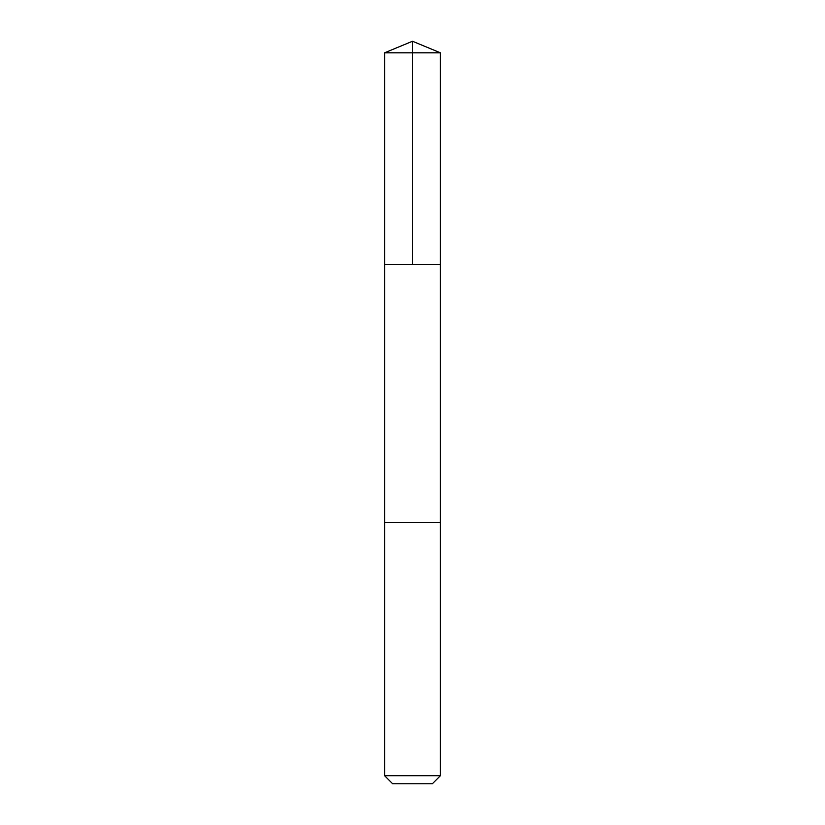 <?xml version="1.0" encoding="UTF-8"?>
<svg xmlns="http://www.w3.org/2000/svg" width="825" height="825" viewBox="0 0 825 825"><rect width="100%" height="100%" fill="white"/><g stroke="black" fill="none" stroke-linecap="round" stroke-linejoin="round"><path stroke-width="0.62" stroke-dasharray="4.12 3.09" d="M440.416 264.598L384.584 264.598L440.416 264.598M384.584 52.81L440.416 52.81M384.584 522.39L440.416 522.39L384.584 522.39M384.584 775.686L440.416 775.686M392.638 783.75L432.362 783.75"/><path stroke-width="1.24" d="M388.544 264.598L440.416 264.598L440.416 52.81L384.584 52.81L384.584 264.598L440.416 264.598L440.416 522.39L384.584 522.39L384.584 264.598L388.544 264.598M440.416 522.39L384.584 522.39L384.584 775.686L440.416 775.686L440.416 522.39M440.416 775.686L432.362 783.75L392.638 783.75L384.584 775.686M412.5 264.598L412.5 41.25L384.584 52.81M412.5 41.25L440.416 52.81"/></g></svg>
